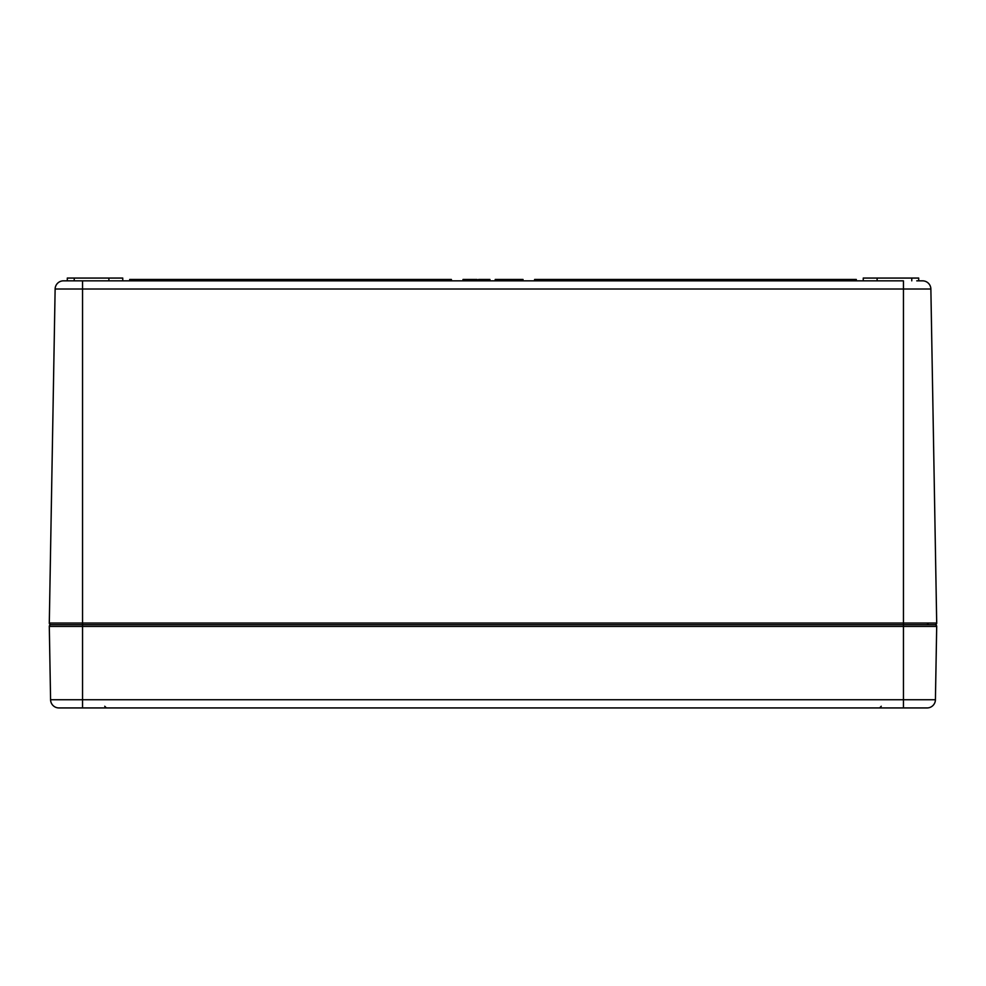 <?xml version="1.0" encoding="UTF-8"?>
<svg xmlns="http://www.w3.org/2000/svg" width="986" height="986" viewBox="0 0 986 986"><rect width="100%" height="100%" fill="white"/><g stroke="black" fill="none" stroke-linecap="round" stroke-linejoin="round"><path stroke-width="1.48" d="M916.758 280.837L922.551 280.837A8.319 8.319 0 0 1 930.87 289.021L936.7 623.041A1.664 1.664 0 0 1 935.036 624.73A1.664 1.664 0 0 0 936.7 623.041L903.447 623.041L903.447 624.73L935.036 624.73L82.553 624.73L903.447 624.73L903.447 626.43L936.7 626.43A1.664 1.664 0 0 0 935.036 624.73A1.664 1.664 0 0 1 936.7 626.43L935.418 699.752L82.553 699.752L82.553 707.936L58.766 707.936L106.402 707.936L58.766 707.936A8.319 8.319 0 0 1 50.582 699.752L49.3 626.43L903.447 626.43L903.447 707.936L85.622 707.936L903.447 707.936M50.582 699.752L82.553 699.752L82.553 289.021L903.447 289.021L903.447 623.041L49.3 623.041A1.664 1.664 0 0 0 50.964 624.73L82.553 624.73L50.964 624.73A1.664 1.664 0 0 0 49.3 626.43M922.551 280.837A8.319 8.319 0 0 1 930.87 289.021L903.447 289.021L903.447 280.837L63.449 280.837L67.294 280.837L67.294 278.064L122.757 278.064L122.757 280.837M63.449 280.837A8.319 8.319 0 0 0 55.13 289.021L82.553 289.021L82.553 280.837L67.294 280.837M477.113 280.837L477.113 279.457L463.001 279.457L463.001 280.837M489.931 280.837L489.931 279.457L478.555 279.457L478.555 280.837M512.054 280.837L512.054 279.457L496.254 279.457L496.254 280.837M503.501 280.837L503.501 279.457L503.476 280.837M523.024 280.837L523.024 279.457L521.717 279.457M522.913 280.837L522.913 279.457M522.568 280.837L522.568 279.457L512.437 279.457L512.437 280.837M488.526 280.837L488.526 279.457M484.077 280.837L484.077 279.457M479.788 280.837L479.788 279.457M479.085 280.837L479.085 279.457M507.1 280.837L507.1 279.457M505.732 280.837L505.732 279.457M504.413 280.837L504.413 279.457M451.403 280.837L451.403 279.457L129.696 279.457L129.696 280.837M534.597 280.837L534.597 279.457L856.304 279.457L856.304 280.837M518.993 280.837L518.993 279.457M516.701 280.837L516.701 279.457M515.555 280.837L515.555 279.457M513.583 280.837L513.583 279.457M503.217 280.837L503.217 279.457M496.537 280.837L496.537 279.457M475.708 280.837L475.708 279.457M471.259 280.837L471.259 279.457M466.97 280.837L466.97 279.457M466.279 280.837L466.279 279.457M496.426 279.457L495.428 279.457L495.428 280.837M495.995 279.457L495.219 279.457L495.219 280.837M477.15 280.837L477.15 279.457L476.078 279.457M877.109 280.837L877.109 278.064L863.243 278.064L863.243 280.837M918.705 280.837L918.705 278.064L877.109 278.064M108.891 280.837L108.891 278.064M49.3 623.041L55.13 289.021M927.234 707.936A8.319 8.319 0 0 0 935.418 699.752A8.319 8.319 0 0 1 927.234 707.936L879.598 707.936L881.262 706.272M85.622 707.936L82.553 707.936M465.614 280.837L465.614 279.457M486.246 280.837L486.246 279.457M481.525 280.837L481.525 279.457M499.865 280.837L499.865 279.457M473.44 280.837L473.44 279.457M468.72 280.837L468.72 279.457M911.767 280.837L911.767 278.064M74.233 280.837L74.233 278.064M927.025 623.066L928.689 624.73M104.738 706.272L106.402 707.936"/></g></svg>
